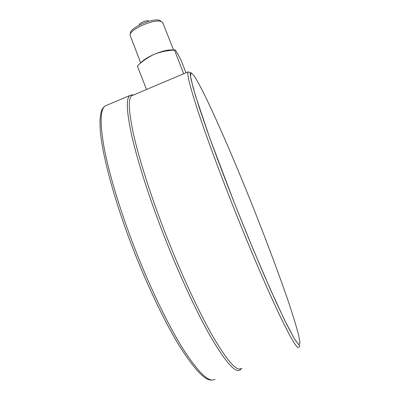 <?xml version="1.0" encoding="UTF-8"?>
<svg xmlns="http://www.w3.org/2000/svg" width="400" height="400" viewBox="0 0 400 400"><rect width="100%" height="100%" fill="white"/><g stroke="black" fill="none" stroke-linecap="round" stroke-linejoin="round"><path stroke-width="0.6" d="M133.125 95.145L131.71 95.745C127.905 98.625 128.63 112 133.885 135.88C139.42 159.85 150.31 194.205 164.055 229.995C179.755 270.825 198.195 310.795 212.64 336.06C227.31 361.005 236.84 371.805 241.225 368.465M139.36 25.03C138.48 23.18 147.74 19.375 148.715 21.19L148.77 21.28M163.035 23.35L161.72 21.795C155.845 17.995 129.575 29.125 130.08 35.165L140.69 62.85M130.17 34.65L130.415 33.22C129.955 27.495 154.63 17.035 160.19 20.63L161.055 21.29M141.64 61.96L142.36 61.285C145.17 58.85 149.155 56.515 154.305 54.275C159.895 51.925 164.94 50.48 169.435 49.95L173.785 49.965M146.52 89.48L137.365 65.96L137.685 65.65M169.435 49.95L174.45 49.97C174.66 49.48 175.215 49.87 176.115 51.125L180.655 59.29L185.99 72.79M174.45 49.97L183.665 73.77M174.345 50.155C167.385 50.41 160.71 51.785 154.305 54.275C148 57.25 142.355 61.145 137.365 65.96M106.955 105.185L105.15 105.95C100.185 109.325 99.83 123.175 104.08 147.5C108.665 171.9 118.885 206.575 132.505 242.48C148.065 283.445 167.1 323.265 182.585 348.18C198.375 372.745 209.15 383.1 214.9 379.25M298.685 347.185C297.215 349.47 290.27 337.56 277.84 311.45C265.45 285.08 248.025 244.17 231.79 203.02C217.57 166.95 205.075 132.815 197.405 109.455C189.895 86.245 186.805 73.72 188.13 71.88L190.015 72.4L191.065 79.395L195.435 95.59L209.645 137.675L234.09 202.26L248.96 239.12L263.45 273.505L276.385 302.69L286.875 324.76L294.375 338.765L298.72 344.655L300.025 343.05L298.595 334.935C296.44 326.74 293.275 316.365 289.115 303.8C280.125 277.33 267.73 244.135 254.44 210.555C231.285 152.24 205.09 92.565 194.23 75.945L191.045 72.645L190.54 76.29L193.115 87.605L199 106.83L208.135 133.46C215.74 154.505 224.39 177.44 234.09 202.26L252.765 248.315L270.355 289.31L284.725 320.415L294.555 339.09L298.9 344.925L299.73 345.545C300.055 345.915 299.705 346.46 298.685 347.185M241.835 368.24L240.025 369.95C235.535 373.345 225.88 362.51 211.05 337.44C196.455 312.04 177.86 271.815 162.065 230.71C148.24 194.68 137.325 160.095 131.815 135.955C126.59 111.92 125.925 98.435 129.815 95.515L132.11 94.895M212.115 379.995C205.56 381.275 194.57 369.775 179.135 345.495C164.005 320.76 145.82 282.505 130.91 243.25M130.905 243.23C113.11 196.295 101.77 152.715 100.175 129.345L99.975 120.35C100.56 114.84 101.015 111.86 101.335 111.415C102.03 109.09 103.305 107.265 105.15 105.95L129.815 95.515C131.605 94.87 132.815 94.7 133.455 95.005M131.71 95.745L188.13 71.88M162.77 22.68L173.545 49.965M142.36 61.285L137.41 65.905M160.19 20.63L161.72 21.795"/></g></svg>
